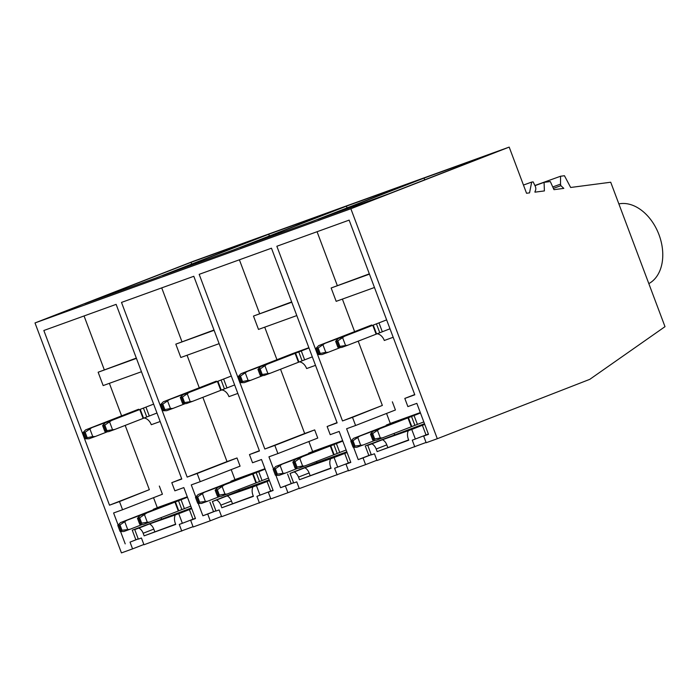 <?xml version="1.0" encoding="UTF-8"?>
<svg xmlns="http://www.w3.org/2000/svg" width="700" height="700" viewBox="0 0 700 700"><rect width="100%" height="100%" fill="white"/><g stroke="black" fill="none" stroke-linecap="round" stroke-linejoin="round"><path stroke-width="1.05" d="M138.898 528.08L149.52 523.941A7.928 5.504 -111.3 0 1 153.79 529.113L143.168 533.251A7.928 5.504 68.7 0 0 138.898 528.08L134.732 529.585L138.32 539.131L141.426 538.003L143.964 544.758L193.051 526.697M534.896 185.509L560.551 176.242L564.454 175.726L570.657 187.477L610.715 182.227L665 326.664L589.785 379.339L437.299 438.716L350.866 208.749L509.189 147.096L193.331 261.284L35 322.936L350.866 208.749M138.241 538.93L130.034 542.124L132.571 548.879L121.441 552.904L35 322.936M132.571 548.879L143.859 544.486M143.168 533.251L144.139 535.85L175.726 524.431L175.315 523.32A9.511 6.606 68.7 0 1 175.289 514.929L178.745 513.678L182.359 523.294L195.37 518.298M181.764 531.099L179.252 524.423L182.359 523.294M130.034 542.124L138.224 538.869M198.24 503.431L202.886 515.786L207.707 514.045L210.245 520.8L193.156 526.977L190.645 520.301L195.466 518.56L183.829 487.594L174.869 490.831L171.789 482.659L181.79 479.045L116.13 304.36L43.837 330.496L109.498 505.181L119.49 501.567L122.57 509.74L113.601 512.977L118.055 524.825M120.566 531.51L125.212 543.865M275.914 475.352L280.56 487.707L285.373 485.966L287.919 492.721L270.83 498.899L268.319 492.222L273.14 490.481L261.502 459.515L252.534 462.752L249.463 454.58L259.464 450.966L193.804 276.281L121.503 302.418L187.171 477.102L197.164 473.489L200.235 481.661L191.275 484.899L195.729 496.746M353.579 447.274L358.225 459.629L363.046 457.887L365.584 464.642L348.495 470.82L345.993 464.144L350.805 462.403L339.168 431.436L330.207 434.674L327.136 426.501L337.137 422.887L271.469 248.203L199.176 274.339L264.836 449.024L274.838 445.41L277.909 453.582L268.949 456.82L273.402 468.668M437.299 438.716L426.169 442.741L423.658 436.065L428.479 434.324L416.841 403.358L407.881 406.595L404.81 398.422L414.803 394.809L349.142 220.124L276.85 246.26L342.51 420.945L352.511 417.331L355.582 425.504L346.614 428.741L351.067 440.589M84.796 303.704L191.056 262.325L262.509 236.495L156.249 277.874L84.796 303.704M268.73 234.246L162.461 275.625L233.922 249.795L340.183 208.416L268.73 234.246L269.377 235.987M346.395 206.168L240.135 247.546L311.596 221.716L417.856 180.338L346.395 206.168L347.051 207.909M424.069 178.089L317.809 219.468L389.27 193.638L495.53 152.259L424.069 178.089L424.725 179.83M523.46 185.054L531.685 182.088L529.541 192.867L526.54 193.261L509.189 147.096M534.957 185.649L544.084 182.35L544.399 190.925L534.957 192.159A2.502 1.794 -109.9 0 1 535.264 190.934A4.515 3.246 -109.9 0 0 535.202 186.148L533.155 181.886L531.685 182.088M553.394 188.388L560.875 185.684L563.815 188.379L553.971 189.665L550.314 181.536L544.084 182.35M552.746 186.952L560.516 184.144L560.875 185.684M560.551 176.242L560.516 184.144M134.732 529.585L145.355 525.455L132.256 530.189L135.835 539.726M149.52 523.941L175.289 514.929M178.745 513.678L191.756 508.681M132.256 530.189L191.485 507.964M144.139 535.85L175.63 524.169M153.79 529.113L154.77 531.711M189.367 509.539L192.99 519.155M190.645 520.301L195.423 518.438M210.245 520.8L221.532 516.407M171.789 482.659L181.702 478.8M109.498 505.181L149.345 489.668L125.186 425.399M121.607 415.87L109.375 383.329M104.3 369.828L84.053 315.954M119.49 501.567L149.345 489.668M122.57 509.74L162.418 494.226L159.338 486.054M153.536 497.683L157.299 507.692M161.07 517.729L161.472 518.805M191.056 262.325L191.713 264.066M136.325 358.085L98.14 372.225L103.154 385.578L141.452 371.735M136.439 358.382L98.14 372.225M371.91 443.844L382.541 439.705A7.928 5.504 -111.3 0 1 386.811 444.876L376.18 449.015A7.928 5.504 68.7 0 0 371.91 443.844L367.745 445.349L371.332 454.895L374.439 453.775L376.976 460.521L426.064 442.461M414.776 446.863L412.265 440.186L428.382 434.061M423.658 436.065L428.435 434.201M618.861 203.901A42.796 29.724 68.7 0 1 658.98 234.666A42.796 29.724 68.7 0 1 648.821 283.605M376.18 449.015L377.16 451.614L408.748 440.195L408.328 439.084A9.511 6.606 68.7 0 1 408.301 430.692L411.757 429.441L415.371 439.058M411.757 429.441L422.389 425.303L426.002 434.919M422.389 425.303L424.769 424.445M404.81 398.422L414.715 394.564M342.51 420.945L382.358 405.431L358.199 341.162M354.62 331.634L342.387 299.101M337.312 285.591L317.065 231.718M352.511 417.331L382.358 405.431M355.582 425.504L395.43 409.99L392.359 401.817M358.225 459.629L368.856 455.49L365.269 445.953L424.498 423.727M386.549 413.446L390.311 423.456M394.082 433.493L394.485 434.578M363.046 457.887L371.254 454.694M371.236 454.633L368.856 455.49M365.584 464.642L376.871 460.25M367.745 445.349L378.376 441.219L365.269 445.953M382.541 439.705L408.301 430.692M377.16 451.614L408.642 439.933M386.811 444.876L387.783 447.475M369.338 273.849L331.152 287.989L336.175 301.341L374.474 287.499M369.451 274.146L331.152 287.989M216.571 500.001L227.194 495.863A7.928 5.504 -111.3 0 1 231.464 501.034L220.841 505.173A7.928 5.504 68.7 0 0 216.571 500.001L212.406 501.506L215.994 511.052L219.1 509.924L221.638 516.679L270.725 498.619M259.438 503.02L256.926 496.344L273.044 490.219M220.841 505.173L221.812 507.771L253.4 496.352L252.98 495.241A9.511 6.606 68.7 0 1 252.954 486.85L256.419 485.599L260.033 495.215M268.319 492.222L273.096 490.359M287.919 492.721L299.206 488.329M207.707 514.045L215.915 510.851M212.406 501.506L239.146 490.735L269.159 479.885M227.194 495.863L252.954 486.85M256.419 485.599L269.421 480.602M221.812 507.771L253.304 496.09M231.464 501.034L232.444 503.633M267.041 481.46L270.655 491.076M215.889 510.79L202.886 515.786M209.921 502.11L213.509 511.648M187.171 477.102L227.019 461.589L202.86 397.32M199.273 387.791L187.049 355.25M181.974 341.749L161.718 287.875M227.019 461.589L237.011 457.975L240.082 466.148L200.235 481.661M231.201 469.604L234.964 479.614M238.744 489.65L239.146 490.735M213.999 330.006L175.814 344.146L180.827 357.499L219.126 343.656M249.463 454.58L259.368 450.721M197.164 473.489L237.011 457.975M214.112 330.304L175.814 344.146M294.236 471.923L304.868 467.784A7.928 5.504 -111.3 0 1 309.137 472.955L298.506 477.094A7.928 5.504 68.7 0 0 294.236 471.923L290.071 473.427L293.659 482.974L296.765 481.854L299.303 488.6L348.399 470.54M337.102 474.941L334.6 468.265L350.709 462.14M298.506 477.094L299.486 479.692L331.074 468.274L330.654 467.162A9.511 6.606 68.7 0 1 330.627 458.771L334.092 457.52L337.706 467.136M345.993 464.144L350.761 462.28M285.373 485.966L293.589 482.773M290.071 473.427L316.82 462.656L346.824 451.806M304.868 467.784L330.627 458.771M334.092 457.52L347.095 452.524M299.486 479.692L330.977 468.011M309.137 472.955L310.109 475.554M344.715 453.381L348.329 462.998M293.562 482.711L280.56 487.707M287.595 474.031L291.183 483.569M264.836 449.024L304.684 433.51L280.534 369.241M276.946 359.713L264.723 327.18M259.639 313.67L239.391 259.796M304.684 433.51L314.685 429.896L317.756 438.069L277.909 453.582M308.875 441.525L312.637 451.535M316.409 461.571L316.82 462.656M291.664 301.928L253.479 316.067L258.501 329.42L296.8 315.578M327.136 426.501L337.041 422.642M274.838 445.41L314.685 429.896M291.777 302.225L253.479 316.067M117.801 525.403L119.989 524.947L126.691 520.363L120.479 522.611L117.801 525.403L120.006 531.282L121.992 530.276L130.034 529.261L142.502 524.414M120.479 522.611L164.045 505.645L153.248 509.338L158.734 507.133L187.294 496.808M126.691 520.363L158.069 508.515M140.149 515.497L137.471 518.289L138.635 518.21L140.63 523.53C139.239 524.108 139.388 524.405 141.076 524.431L143.5 524.396L178.29 511.026L174.947 502.119L140.149 515.497L157.964 508.252M174.947 502.119L187.46 497.245M118.956 525.324L120.96 530.644C119.569 531.221 119.718 531.519 121.398 531.545L123.821 531.51L130.034 529.261M178.281 511L190.803 506.153M184.398 508.646L181.046 499.739M146.361 513.249L139.668 517.834L141.671 523.163L139.685 524.169L137.471 518.289M144.541 514.867L147.289 522.183L149.713 522.148M138.635 518.21L139.668 517.834M147.289 522.183L141.671 523.163M85.619 429.879L82.941 432.679L85.138 432.224L91.831 427.63L85.619 429.879L138.215 409.395A19.022 13.685 -109.9 0 1 138.442 409.316A19.022 13.685 -109.9 0 1 138.67 409.238M128.327 413.796L105.297 422.765L102.62 425.565L104.816 425.11L111.51 420.516L105.297 422.765M111.51 420.516L153.624 404.119M116.401 418.442L91.831 427.63M116.27 418.119L125.247 414.995M128.275 413.674L125.169 414.794M92.759 436.564L95.183 436.537L88.97 438.777L86.546 438.812C84.858 438.786 84.709 438.489 86.1 437.92L92.759 436.564L90.011 429.257M107.642 431.681L95.183 436.537M82.941 432.679L85.155 438.559L86.1 437.92L84.096 432.591M156.975 413.017L149.301 416.01L145.95 407.111M143.097 418.399L149.301 416.01M114.861 429.424L108.64 431.664L106.216 431.699C104.536 431.672 104.388 431.375 105.779 430.806L114.861 429.424L143.106 418.425L139.764 409.517M160.169 421.514L151.287 424.716A9.511 6.843 70.1 0 0 144.104 418.005M102.62 425.565L104.834 431.445L105.779 430.806L103.775 425.477M195.466 497.324L197.662 496.869L204.356 492.284L198.144 494.532L195.466 497.324L197.68 503.204L199.666 502.198L207.707 501.183L220.168 496.335M198.144 494.532L241.71 477.566L230.921 481.259L236.407 479.054L264.959 468.729M204.356 492.284L235.743 480.436M217.822 487.419L215.145 490.21L216.3 490.131L218.304 495.451C216.912 496.029 217.061 496.326 218.741 496.352L221.165 496.317L255.964 482.948L252.612 474.04L217.822 487.419L235.638 480.174M252.612 474.04L265.125 469.166M196.63 497.245L198.625 502.565C197.234 503.142 197.383 503.44 199.071 503.466L201.495 503.431L207.707 501.183M255.955 482.921L268.476 478.074M262.062 480.567L258.72 471.669M224.035 485.17L217.341 489.755L219.336 495.084L217.359 496.09L215.145 490.21M222.206 486.789L224.963 494.104L227.386 494.069M216.3 490.131L217.341 489.755M224.963 494.104L219.336 495.084M163.293 401.8L160.615 404.6L162.811 404.145L169.505 399.551L163.293 401.8L215.889 381.316A19.022 13.685 -109.9 0 1 216.116 381.238A19.022 13.685 -109.9 0 1 216.344 381.159M205.992 385.717L182.971 394.686L180.294 397.486L182.481 397.031L189.184 392.438L182.971 394.686M189.184 392.438L231.297 376.04M194.066 390.364L169.505 399.551M193.944 390.04L202.921 386.916M205.949 385.595L202.843 386.715M170.424 408.485L172.847 408.459L166.635 410.699L164.211 410.734C162.531 410.707 162.383 410.41 163.774 409.841L170.424 408.485L167.676 401.179M185.316 403.602L172.847 408.459M160.615 404.6L162.829 410.48L163.774 409.841L161.77 404.512M234.649 384.939L226.975 387.931L223.624 379.033M192.526 401.345L186.314 403.594L183.89 403.62C182.21 403.594 182.061 403.296 183.452 402.727L192.526 401.345L226.975 387.931M220.78 390.346L217.429 381.439M237.834 393.435L228.961 396.637A9.511 6.843 70.1 0 0 221.778 389.926M180.294 397.486L182.499 403.366L183.452 402.727L181.449 397.399M273.14 469.245L275.336 468.79L282.03 464.205L275.817 466.454L273.14 469.245L275.354 475.125L277.331 474.119L285.381 473.104L297.841 468.256M275.817 466.454L319.384 449.488L308.595 453.18L314.081 450.975L342.632 440.65M282.03 464.205L313.408 452.358M295.496 459.34L292.819 462.131L293.974 462.052L295.977 467.381C294.586 467.95 294.735 468.248 296.415 468.274L298.839 468.239L333.637 454.869L330.286 445.961L295.496 459.34L313.311 452.095M330.286 445.961L342.799 441.088M274.295 469.166L276.299 474.486C274.908 475.064 275.056 475.361 276.736 475.387L279.16 475.352L285.381 473.104M333.629 454.843L346.141 449.995M339.736 452.489L336.394 443.59M301.709 457.091L295.006 461.676L297.01 467.005L295.024 468.02L292.819 462.131M299.88 458.71L302.627 466.025L305.051 465.99M293.974 462.052L295.006 461.676M302.627 466.025L297.01 467.005M240.966 373.721L238.289 376.521L240.476 376.066L247.179 371.473L240.966 373.721L293.562 353.238A19.022 13.685 -109.9 0 1 293.79 353.159A19.022 13.685 -109.9 0 1 294.017 353.08M283.666 357.639L260.636 366.608L257.959 369.408L260.155 368.953L266.858 364.359L260.636 366.608M266.858 364.359L308.971 347.961M271.74 362.285L247.179 371.473M271.618 361.961L280.586 358.838M283.623 357.516L280.516 358.636M248.098 380.406L250.521 380.38L244.309 382.62L241.885 382.655C240.205 382.629 240.056 382.331 241.447 381.762L248.098 380.406L245.35 373.1M262.99 375.524L250.521 380.38M238.289 376.521L240.494 382.401L241.447 381.762L239.444 376.434M312.314 356.86L304.64 359.852L301.297 350.954M270.2 373.266L263.988 375.515L261.564 375.541C259.875 375.515 259.735 375.217 261.118 374.649L270.2 373.266L304.64 359.852M298.454 362.267L295.102 353.36M315.507 365.356L306.626 368.559A9.511 6.843 70.1 0 0 299.442 361.848M257.959 369.408L260.172 375.287L261.118 374.649L259.123 369.32M350.814 441.166L353.001 440.711L359.704 436.126L353.491 438.375L350.814 441.166L353.019 447.046L355.005 446.04L363.046 445.025L375.515 440.178M353.491 438.375L397.058 421.409L386.269 425.101L391.755 422.896L420.306 412.571M359.704 436.126L391.081 424.279M423.815 421.916L411.294 426.764L407.96 417.882L373.17 431.261L390.985 424.016M407.96 417.882L420.473 413.009M351.969 441.088L353.973 446.408C352.581 446.985 352.73 447.283 354.41 447.309L356.834 447.274L363.046 445.025M411.303 426.79L376.512 440.16L374.089 440.195C372.4 440.169 372.26 439.871 373.642 439.303L372.697 439.941L370.484 434.053L372.68 433.598L374.684 438.926L373.642 439.303L371.648 433.974M417.41 424.41L414.059 415.511M373.17 431.261L370.484 434.053M379.382 429.012L372.68 433.598M377.554 430.64L380.301 437.946L382.725 437.911M380.301 437.946L374.684 438.926M318.631 345.642L315.954 348.442L318.15 347.988L324.852 343.394L318.631 345.642L371.236 325.159A19.022 13.685 -109.9 0 1 371.455 325.08A19.022 13.685 -109.9 0 1 371.683 325.001M361.34 329.56L338.31 338.529L335.632 341.329L337.829 340.874L344.523 336.28L338.31 338.529M344.523 336.28L386.645 319.882M349.414 334.206L324.852 343.394M349.291 333.882L358.26 330.759M361.296 329.438L358.181 330.558M325.771 352.328L328.195 352.301L321.983 354.541L319.559 354.576C317.87 354.55 317.73 354.252 319.113 353.684L325.771 352.328L323.024 345.021M340.655 347.445L328.195 352.301M315.954 348.442L318.168 354.322L319.113 353.684L317.118 348.355M389.988 328.781L382.314 331.774L378.971 322.875M376.11 334.162L382.314 331.774M347.874 345.188L341.661 347.436L339.238 347.463C337.549 347.445 337.4 347.139 338.791 346.57L347.874 345.188L376.119 334.189L372.776 325.281M393.181 337.277L384.3 340.48A9.511 6.843 70.1 0 0 377.116 333.769M335.632 341.329L337.846 347.209L338.791 346.57L336.787 341.241M119.989 524.947L121.992 530.276M124.862 521.981L127.61 529.296M181.86 509.609L178.509 500.701M178.763 510.808L175.411 501.909M87.141 437.544L85.138 432.224M143.412 408.065L146.764 416.973M140.227 409.308L143.57 418.206M112.429 429.45L109.681 422.144M106.811 430.43L104.816 425.11M197.662 496.869L199.666 502.198M202.536 493.903L205.284 501.218M259.525 481.53L256.183 472.623M256.428 482.729L253.085 473.83M164.806 409.465L162.811 404.145M221.086 379.986L224.438 388.894M217.901 381.229L221.244 390.127M190.102 401.38L187.355 394.065M184.485 402.351L182.481 397.031M275.336 468.79L277.331 474.119M280.201 465.824L282.957 473.139M337.199 453.451L333.856 444.544M334.101 454.65L330.759 445.751M308.875 347.707L293.562 353.238M242.48 381.386L240.476 376.066M298.76 351.908L302.102 360.815M295.575 353.15L298.918 362.058M267.776 373.301L265.029 365.986M262.159 374.273L260.155 368.953M353.001 440.711L355.005 446.04M357.875 437.745L360.623 445.06M414.873 425.373L411.521 416.465M411.775 426.571L408.424 417.672M320.154 353.308L318.15 347.988M376.434 323.829L379.776 332.736M373.24 325.071L376.591 333.979M345.45 345.223L342.703 337.908M339.824 346.194L337.829 340.874M153.248 509.338L153.431 509.801M230.921 481.259L231.096 481.722M308.595 453.18L308.77 453.653M308.875 347.699L293.79 353.159M386.269 425.101L386.444 425.574"/></g></svg>
